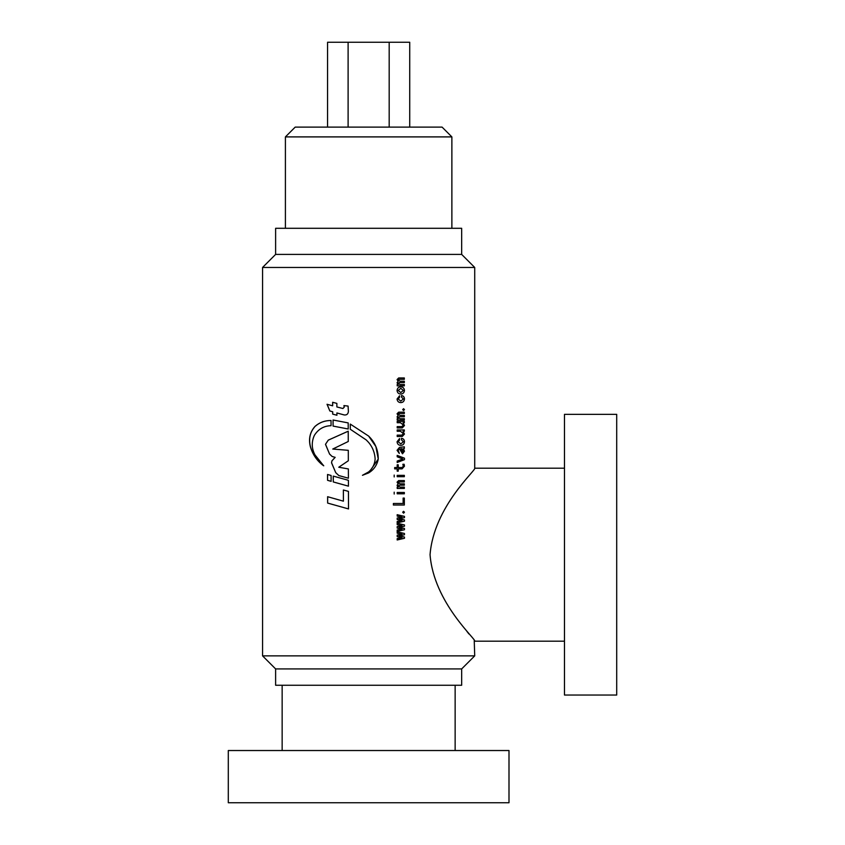 <?xml version="1.0" encoding="UTF-8"?>
<svg xmlns="http://www.w3.org/2000/svg" width="845" height="845" viewBox="0 0 845 845"><rect width="100%" height="100%" fill="white"/><g stroke="black" fill="none" stroke-linecap="round" stroke-linejoin="round"><path stroke-width="1.27" d="M394.192 475.059L394.203 476.939M394.192 492.17L394.203 494.04M461.666 668.923L275.618 668.923L262.563 655.868L474.721 655.868L461.666 668.923L461.666 685.253L275.618 685.253L275.618 668.923M461.666 254.408L461.666 228.298L275.618 228.298L275.618 254.408L461.666 254.408L474.721 267.464L262.563 267.464L262.563 655.868M430.052 554.69C433.834 506.356 476.707 469.788 474.721 468.193C476.907 469.556 433.834 506.292 430.052 554.69C433.844 603.024 476.664 639.559 474.721 641.186C476.907 639.813 433.791 603.045 430.052 554.69M285.409 136.901L295.201 127.109L442.083 127.109L451.874 136.901L285.409 136.901L285.409 228.298M466.905 631.395L468.933 633.972M474.235 640.584L474.721 655.868M397.203 531.811L404.459 533.48L404.459 534.758L398.935 535.825L404.459 537.029L404.459 538.297L397.203 539.966L397.203 538.561L401.988 537.695L397.203 536.628L397.203 535.149L401.988 534.22L397.203 533.216L397.203 531.811M397.203 523.266L404.459 524.935L404.459 526.203L398.935 527.269L404.459 528.474L404.459 529.741L397.203 531.41L397.203 530.005L401.988 529.139L397.203 528.072L397.203 526.604L401.988 525.664L397.203 524.66L397.203 523.266M397.203 514.711L404.459 516.38L404.459 517.647L398.935 518.724L404.459 519.918L404.459 521.196L397.203 522.865L397.203 521.46L401.988 520.594L397.203 519.517L397.203 518.048L401.988 517.119L397.203 516.115L397.203 514.711M404.459 512.239L403.572 513.179L402.685 512.239L403.572 511.309L404.459 512.239L403.519 513.179M397.065 485.315L398.164 483.91L397.065 482.178L398.671 480.573L404.332 480.573L404.332 481.914L399.189 481.914L398.291 482.579L400.023 483.847L404.332 483.847L404.332 485.188L399.189 485.188L398.291 485.854L400.023 487.121L404.332 487.121L404.332 488.452L397.203 488.452L397.203 487.121L398.164 487.121L397.065 485.315M404.332 492.466L404.332 493.797L397.203 493.797L397.203 492.466L404.332 492.466M393.379 505.025L393.379 503.493L403.128 503.493L403.128 498.075L404.332 498.075L404.332 505.025L393.379 505.025M404.332 475.365L404.332 476.696L397.203 476.696L397.203 475.365L404.332 475.365M404.09 464.275L404.459 466.208L404.142 464.275L402.875 464.275L403.318 466.282L402.114 467.549L398.227 467.549L398.227 464.803L397.203 464.803L397.203 467.549L394.678 467.549L394.678 468.88L397.203 468.88L397.203 471.151L398.227 471.151L398.227 468.88L398.185 471.151M404.459 466.208L402.051 468.88L398.227 468.88M397.203 455.392L404.459 458.191L404.459 459.659L397.203 462.468L397.203 461.064L402.748 458.993L397.203 456.786L397.203 455.392M397.065 382.7L398.164 381.296L397.065 379.563L398.671 377.958L404.332 377.958L404.332 379.299L399.189 379.299L398.291 379.965L400.023 381.232L404.332 381.232L404.332 382.574L399.189 382.574L398.291 383.239L400.023 384.507L404.332 384.507L404.332 385.848L397.203 385.848L397.203 384.507L398.164 384.507L397.065 382.7M400.783 386.841C402.991 386.957 404.216 388.161 404.459 390.453C404.216 392.735 402.991 393.939 400.783 394.055C398.565 393.939 397.33 392.745 397.065 390.453C397.33 388.161 398.565 386.957 400.783 386.841M401.481 395.597C403.392 395.798 404.375 396.939 404.459 398.998C404.227 401.312 403.012 402.516 400.783 402.611C398.544 402.516 397.308 401.312 397.065 398.998L399.569 395.798L399.569 397.266L398.227 398.998L400.783 401.143L403.318 398.998L401.481 397.065L401.481 395.597M404.459 409.624L403.572 410.564L402.685 409.624L403.572 408.695L404.459 409.624L403.519 410.564M397.065 416.912L398.164 415.508L397.065 413.765L398.671 412.159L404.332 412.159L404.332 413.501L399.189 413.501L398.291 414.166L400.023 415.434L404.332 415.434L404.332 416.775L399.189 416.775L398.291 417.441L400.023 418.708L404.332 418.708L404.332 420.049L397.203 420.049L397.203 418.708L398.164 418.708L397.065 416.912M403.445 425.13L400.467 422.722L397.203 422.722L397.203 421.38L404.332 421.38L404.332 422.722L403.002 422.722L404.459 425.521L402.241 427.929L397.203 427.929L397.203 426.598L401.797 426.598L403.445 425.13M403.445 433.675L400.467 431.267L397.203 431.267L397.203 429.936L404.332 429.936L404.332 431.267L403.002 431.267L404.459 434.076L402.241 436.485L397.203 436.485L397.203 435.143L401.797 435.143L403.445 433.675M401.481 438.354C403.392 438.555 404.375 439.696 404.459 441.755C404.227 444.069 403.012 445.273 400.783 445.368C398.544 445.273 397.308 444.069 397.065 441.755L399.569 438.555L399.569 440.023L398.227 441.755L400.783 443.9L403.318 441.755L401.481 439.822L401.481 438.354M404.332 446.836L404.332 448.441L403.445 448.706L404.459 451.251L402.495 453.786L399.379 448.706L398.227 450.311L399.315 453.448L397.065 450.311L399.505 447.375L404.332 446.836M368.642 472.925L378.233 459.046C378.296 450.036 375.095 442.389 368.642 436.094L350.274 424.084L350.295 429.26L366.255 439.96L368.642 442.442C372.656 447.258 374.821 452.793 375.138 459.057C374.736 464.243 372.571 468.531 368.642 471.911L362.452 475.302L368.642 472.925C373.881 469.704 377.081 465.077 378.254 459.046L375.877 446.551L368.642 436.094M343.366 489.994L343.408 501.169L327.617 496.712L327.638 503.081L348.51 508.933L348.446 491.389L343.366 489.994L343.408 501.169M331.029 420.514C324.881 420.461 319.547 422.416 315.027 426.376C309.967 432.027 308.414 438.798 310.358 446.688C312.766 454.768 317.202 461.138 323.677 465.796L314.932 454.821C311.573 448.463 311.382 441.977 314.372 435.376C318.28 429.133 323.836 425.901 331.05 425.69L331.029 420.514M336.859 403.392L332.645 402.283L332.655 405.811L327.036 404.28L329.846 410.976L332.676 411.779L332.687 414.124L336.901 415.244L336.891 412.951L344.19 414.948C346.746 415.222 348.14 414.05 348.393 411.441L348.087 406.075L343.926 405.589L344.211 407.195L342.848 408.505L336.87 406.941L336.859 403.392M327.543 474.467L327.564 480.319L331.113 481.344L331.092 475.481L327.543 474.467M333.247 476.105L333.268 481.946L348.425 486.16L348.404 480.309L333.247 476.105M333.046 420.007L333.078 426.091L348.214 428.996L348.193 422.912L333.046 420.007M328.282 440.118L325.483 444.333L329.561 454.071L332.096 456.458L335.116 457.346L331.895 460.895L331.546 462.828L335.75 472.704L338.856 475.577L348.404 478.207L348.362 468.933L338.76 467.243L348.33 460.757L348.298 450.322L332.75 449.044L348.267 441.491L348.224 431.193L328.282 440.118L325.483 444.333M409.73 127.109L409.73 42.25L327.564 42.25L327.564 127.109M348.108 42.25L348.108 127.109M389.186 42.25L389.186 127.109M348.256 431.193L328.346 440.118M325.547 444.333L329.561 454.071M329.624 454.071L332.096 456.458M332.159 456.458L335.116 457.346M335.169 457.346L331.895 460.895M331.958 460.895L331.546 462.828M331.599 462.828L335.75 472.704M335.792 472.704L338.856 475.577M338.898 475.577L348.425 478.207M404.459 533.48L404.396 534.758L398.882 535.825L404.396 537.029L404.396 538.297L397.161 539.966M397.161 531.811L404.396 533.48M404.459 524.935L404.396 526.203L398.882 527.269L404.396 528.474L404.396 529.741L397.161 531.41M397.161 523.266L404.396 524.935M404.459 516.38L404.396 517.647L398.882 518.724L404.396 519.918L404.396 521.196L397.161 522.865M397.161 514.711L404.396 516.38M403.519 511.309L404.396 512.239M404.269 487.121L404.269 488.452M399.189 485.188L398.248 485.854L400.023 487.121M404.269 483.847L404.269 485.188M399.189 481.914L398.248 482.579L400.023 483.847M404.269 480.573L404.269 481.914M404.269 492.466L404.269 493.797M404.269 498.075L404.269 505.025M404.269 475.365L404.269 476.696M398.185 464.803L398.185 467.549M404.396 466.208L401.998 468.88M404.459 458.191L404.396 459.659L397.161 462.468M397.161 455.392L404.396 458.191M404.269 384.507L404.269 385.848M399.189 382.574L398.248 383.239L400.023 384.507M404.269 381.232L404.269 382.574M399.189 379.299L398.248 379.965L400.023 381.232M404.269 377.958L404.269 379.299M333.11 420.007L333.078 426.091M333.131 426.091L348.246 428.996M333.31 476.105L333.268 481.946M333.321 481.946L348.457 486.16M327.606 474.467L327.564 480.319M327.628 480.319L331.166 481.344M332.698 402.283L332.655 405.811M327.099 404.28L329.846 410.976M329.909 410.976L332.676 411.779M332.729 411.779L332.687 414.124M332.74 414.124L336.944 415.244M344.232 414.948L336.891 412.951M343.968 405.589L344.253 407.195L342.89 408.505M331.082 420.514C324.945 420.461 319.621 422.416 315.1 426.376L315.027 426.376M315.1 426.376C310.052 432.027 308.499 438.798 310.453 446.688L310.358 446.688M310.453 446.688C312.851 454.768 317.287 461.138 323.751 465.796M350.305 424.084L350.295 429.26L366.265 439.96L368.642 442.442M368.642 471.911L362.484 475.291M327.68 496.712L327.638 503.081M327.702 503.081L348.541 508.933M404.459 390.453L404.396 390.453C404.163 392.735 402.938 393.939 400.731 394.055M400.731 386.841C402.938 386.957 404.163 388.161 404.396 390.453M400.783 388.32L398.185 390.453L400.783 392.587L403.318 390.453L400.783 388.32L398.227 390.453L400.783 392.587M404.459 398.998L404.396 398.998C404.174 401.312 402.959 402.516 400.731 402.611M399.527 395.798L399.527 397.266L398.185 398.998L400.783 401.143M401.428 395.597C403.34 395.809 404.322 396.939 404.396 398.998M403.519 408.695L404.396 409.624M404.269 418.708L404.269 420.049M399.189 416.775L398.248 417.441L400.023 418.708M404.269 415.434L404.269 416.775M399.189 413.501L398.248 414.166L400.023 415.434M404.269 412.159L404.269 413.501M403.002 422.722L404.459 425.521M404.396 425.521L402.188 427.929M404.269 421.38L404.269 422.722M403.002 431.267L404.459 434.076M404.396 434.076L402.188 436.485M404.269 429.936L404.269 431.267M404.459 441.755L404.396 441.755C404.174 444.069 402.959 445.273 400.731 445.368M399.527 438.555L399.527 440.023L398.185 441.755L400.783 443.9M401.428 438.354C403.34 438.555 404.322 439.696 404.396 441.755M404.332 448.441L403.392 448.706L404.396 451.251L402.442 453.786M399.379 448.706L398.185 450.311L399.273 453.448M404.269 446.878L404.269 448.441M400.72 448.706L402.315 452.318L403.318 451.114L401.988 448.706L400.72 448.706L402.368 452.318M508.996 750.529L228.298 750.529L228.298 802.75L508.996 802.75L508.996 750.529M564.481 414.335L564.481 695.044L616.702 695.044L616.702 414.335L564.481 414.335M474.721 267.464L474.721 468.193L564.481 468.193M451.874 136.901L451.874 228.298M455.138 685.253L455.138 750.529M474.721 641.186L564.481 641.186M275.618 254.408L262.563 267.464M282.145 685.253L282.145 750.529"/></g></svg>
